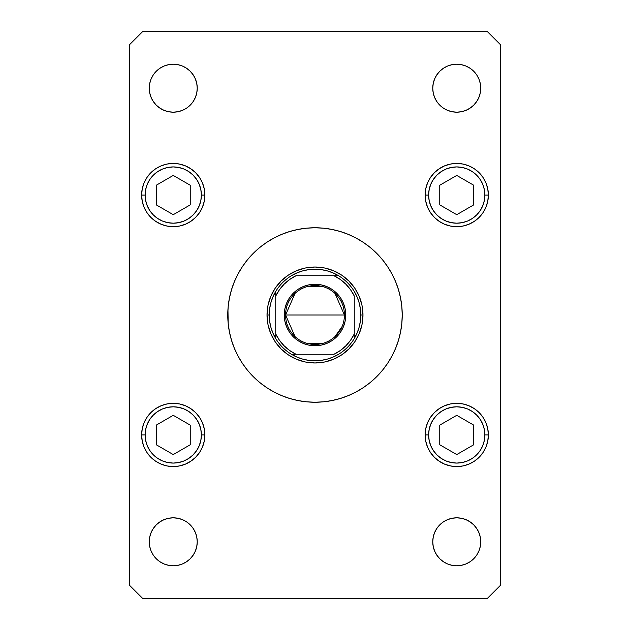 <?xml version="1.0" encoding="UTF-8"?>
<svg xmlns="http://www.w3.org/2000/svg" width="630" height="630" viewBox="0 0 630 630"><rect width="100%" height="100%" fill="white"/><g stroke="black" fill="none" stroke-linecap="round" stroke-linejoin="round"><path stroke-width="0.94" d="M281.075 281.075L288.343 275.105L296.643 270.672L305.637 267.947L315 267.025L324.363 267.947L333.357 270.672L341.657 275.105L348.925 281.075L354.895 288.343L359.328 296.643L362.053 305.637L362.974 315L362.053 324.363L359.328 333.357L354.895 341.657L348.925 348.925L341.657 354.895L333.357 359.328L324.363 362.053L315 362.974L305.637 362.053L296.643 359.328L288.343 354.895L281.075 348.925L275.105 341.657L270.672 333.357L267.947 324.363L267.025 315L267.947 305.637L270.672 296.643L275.105 288.343L281.075 281.075L288.343 275.105M238.077 273.861A87.231 87.231 0 0 0 227.769 315A87.231 87.231 0 0 1 315 227.769A87.231 87.231 0 0 1 402.231 315A87.231 87.231 0 0 0 391.923 273.861M387.56 266.584A87.231 87.231 0 0 0 363.416 242.44M356.139 238.077A87.231 87.231 0 0 0 273.861 238.077M266.584 242.44A87.231 87.231 0 0 0 242.44 266.584M436.803 555.124L434.59 550.982L433.219 546.478L432.763 541.8A23.987 23.987 0 0 1 456.75 517.813A23.987 23.987 0 0 1 480.737 541.8A23.987 23.987 0 0 1 456.75 565.787A23.987 23.987 0 0 1 432.763 541.8L433.219 537.122L434.59 532.618L436.803 528.476L439.787 524.837L443.425 521.853L447.568 519.64L452.072 518.269L456.75 517.813L461.428 518.269L465.932 519.64L470.074 521.853L473.713 524.837L476.697 528.476L478.91 532.618L480.28 537.122L480.737 541.8L480.28 546.478L478.91 550.982L476.697 555.124L473.713 558.763L470.074 561.747L465.932 563.96L461.428 565.331L456.75 565.787L452.072 565.331L447.568 563.96L443.425 561.747L439.787 558.763L436.803 555.124L434.59 550.982L433.219 546.478L432.763 541.8L433.219 537.122M202.466 182.96L204.262 188.89L204.868 195.056A31.618 31.618 0 0 1 173.25 226.682A31.618 31.618 0 0 1 141.632 195.056L142.238 188.89L144.034 182.96L146.955 177.487L150.893 172.699L155.681 168.769L161.146 165.84L167.084 164.044L173.25 163.438L179.416 164.044L185.354 165.84L190.819 168.769L195.607 172.699L199.545 177.487L202.466 182.96L204.262 188.89L204.868 195.056L204.262 201.23L202.466 207.16L199.545 212.625L195.607 217.421L190.819 221.35L185.354 224.272L179.416 226.068L173.25 226.682L167.084 226.068L161.146 224.272L155.681 221.35L150.893 217.421L146.955 212.625L144.034 207.16L142.238 201.23L141.632 195.056A31.618 31.618 0 0 1 173.25 163.438A31.618 31.618 0 0 1 204.868 195.056L204.262 201.23L202.466 207.16L199.545 212.625L195.607 217.421M427.534 207.16L425.738 201.23L425.132 195.056A31.618 31.618 0 0 1 456.75 163.438A31.618 31.618 0 0 1 488.368 195.056A31.618 31.618 0 0 1 456.75 226.682A31.618 31.618 0 0 1 425.132 195.056L425.738 188.89L427.534 182.96L430.455 177.487L434.393 172.699L439.181 168.769L444.646 165.84L450.584 164.044L456.75 163.438L462.916 164.044L468.854 165.84L474.319 168.769L479.107 172.699L483.045 177.487L485.966 182.96L487.762 188.89L488.368 195.056L487.762 201.23L485.966 207.16L483.045 212.625L479.107 217.421L474.319 221.35L468.854 224.272L462.916 226.068L456.75 226.682L450.584 226.068L444.646 224.272L439.181 221.35L434.393 217.421L430.455 212.625L427.534 207.16L425.738 201.23L425.132 195.056L425.738 188.89L427.534 182.96L430.455 177.487L434.393 172.699M427.534 447.04L425.738 441.11L425.132 434.944A31.618 31.618 0 0 1 456.75 403.318A31.618 31.618 0 0 1 488.368 434.944A31.618 31.618 0 0 1 456.75 466.562A31.618 31.618 0 0 1 425.132 434.944L425.738 428.77L427.534 422.84L430.455 417.375L434.393 412.579L439.181 408.649L444.646 405.728L450.584 403.932L456.75 403.318L462.916 403.932L468.854 405.728L474.319 408.649L479.107 412.579L483.045 417.375L485.966 422.84L487.762 428.77L488.368 434.944L487.762 441.11L485.966 447.04L483.045 452.513L479.107 457.301L474.319 461.231L468.854 464.16L462.916 465.956L456.75 466.562L450.584 465.956L444.646 464.16L439.181 461.231L434.393 457.301L430.455 452.513L427.534 447.04L425.738 441.11L425.132 434.944L425.738 428.77L427.534 422.84L430.455 417.375L434.393 412.579M202.466 422.84L204.262 428.77L204.868 434.944A31.618 31.618 0 0 1 173.25 466.562A31.618 31.618 0 0 1 141.632 434.944L142.238 428.77L144.034 422.84L146.955 417.375L150.893 412.579L155.681 408.649L161.146 405.728L167.084 403.932L173.25 403.318L179.416 403.932L185.354 405.728L190.819 408.649L195.607 412.579L199.545 417.375L202.466 422.84L204.262 428.77L204.868 434.944L204.262 441.11L202.466 447.04L199.545 452.513L195.607 457.301L190.819 461.231L185.354 464.16L179.416 465.956L173.25 466.562L167.084 465.956L161.146 464.16L155.681 461.231L150.893 457.301L146.955 452.513L144.034 447.04L142.238 441.11L141.632 434.944A31.618 31.618 0 0 1 173.25 403.318A31.618 31.618 0 0 1 204.868 434.944L204.262 441.11L202.466 447.04L199.545 452.513L195.607 457.301M193.197 74.876L195.41 79.018L196.78 83.522L197.237 88.2A23.987 23.987 0 0 1 173.25 112.187A23.987 23.987 0 0 1 149.263 88.2L149.72 83.522L151.09 79.018L153.303 74.876L156.287 71.237L159.925 68.253L164.068 66.04L168.572 64.669L173.25 64.213L177.928 64.669L182.432 66.04L186.574 68.253L190.213 71.237L193.197 74.876L195.41 79.018L196.78 83.522L197.237 88.2L196.78 92.878L195.41 97.382L193.197 101.524L190.213 105.163L186.574 108.147L182.432 110.36L177.928 111.73L173.25 112.187L168.572 111.73L164.068 110.36L159.925 108.147L156.287 105.163L153.303 101.524L151.09 97.382L149.72 92.878L149.263 88.2A23.987 23.987 0 0 1 173.25 64.213A23.987 23.987 0 0 1 197.237 88.2L196.78 92.878M436.803 101.524L434.59 97.382L433.219 92.878L432.763 88.2A23.987 23.987 0 0 1 456.75 64.213A23.987 23.987 0 0 1 480.737 88.2A23.987 23.987 0 0 1 456.75 112.187A23.987 23.987 0 0 1 432.763 88.2L433.219 83.522L434.59 79.018L436.803 74.876L439.787 71.237L443.425 68.253L447.568 66.04L452.072 64.669L456.75 64.213L461.428 64.669L465.932 66.04L470.074 68.253L473.713 71.237L476.697 74.876L478.91 79.018L480.28 83.522L480.737 88.2L480.28 92.878L478.91 97.382L476.697 101.524L473.713 105.163L470.074 108.147L465.932 110.36L461.428 111.73L456.75 112.187L452.072 111.73L447.568 110.36L443.425 108.147L439.787 105.163L436.803 101.524L434.59 97.382L433.219 92.878L432.763 88.2L433.219 83.522M193.197 528.476L195.41 532.618L196.78 537.122L197.237 541.8A23.987 23.987 0 0 1 173.25 565.787A23.987 23.987 0 0 1 149.263 541.8L149.72 537.122L151.09 532.618L153.303 528.476L156.287 524.837L159.925 521.853L164.068 519.64L168.572 518.269L173.25 517.813L177.928 518.269L182.432 519.64L186.574 521.853L190.213 524.837L193.197 528.476L195.41 532.618L196.78 537.122L197.237 541.8L196.78 546.478L195.41 550.982L193.197 555.124L190.213 558.763L186.574 561.747L182.432 563.96L177.928 565.331L173.25 565.787L168.572 565.331L164.068 563.96L159.925 561.747L156.287 558.763L153.303 555.124L151.09 550.982L149.72 546.478L149.263 541.8A23.987 23.987 0 0 1 173.25 517.813A23.987 23.987 0 0 1 197.237 541.8L196.78 546.478M142.719 598.5L487.281 598.5L500.362 585.412L500.362 44.588L487.281 31.5L142.719 31.5L129.638 44.588L129.638 585.412L142.719 598.5L487.281 598.5L500.362 585.412L500.362 44.588L487.281 31.5L142.719 31.5L129.638 44.588L129.638 585.412L142.719 598.5M391.923 356.139A87.231 87.231 0 0 0 402.231 315L402.042 320.702M402.231 315L401.814 306.448L400.554 297.982L398.475 289.682L395.593 281.618L391.931 273.877L387.529 266.537L382.434 259.662L387.529 266.537L382.434 259.662L376.685 253.315L382.434 259.662L376.685 253.315L370.338 247.566L363.463 242.471L356.123 238.069L348.382 234.407L340.318 231.525L332.018 229.446L323.552 228.186L315 227.769L306.448 228.186L297.982 229.446L289.682 231.525L281.618 234.407L273.877 238.069L266.537 242.471L259.662 247.566L253.315 253.315L247.566 259.662L253.315 253.315L247.566 259.662L242.471 266.537L247.566 259.662L242.471 266.537L238.069 273.877L234.407 281.618L231.525 289.682L229.446 297.982L228.186 306.448L227.769 315A87.231 87.231 0 0 0 315 402.231A87.231 87.231 0 0 0 402.231 315L401.814 323.552L400.554 332.018L398.475 340.318L395.593 348.382L391.931 356.123L387.529 363.463L382.434 370.338L387.529 363.463L382.434 370.338L376.685 376.685L382.434 370.338L376.685 376.685L370.338 382.434L363.463 387.529L356.123 391.931L348.382 395.593L340.318 398.475L332.018 400.554L323.552 401.814L315 402.231L306.448 401.814L297.982 400.554L289.682 398.475L281.618 395.593L273.877 391.931L266.537 387.529L259.662 382.434L253.315 376.685L247.566 370.338L242.471 363.463L247.566 370.338L242.471 363.463L238.069 356.123L234.407 348.382L231.525 340.318L229.446 332.018L228.186 323.552L227.958 309.298M253.315 376.685L247.566 370.338L253.315 376.685M168.572 518.269L173.25 517.813L177.928 518.269M182.432 519.64L186.574 521.853M193.197 555.124L190.213 558.763L186.574 561.747L182.432 563.96L177.928 565.331L173.25 565.787L168.572 565.331M436.803 74.876L439.787 71.237L443.425 68.253L447.568 66.04L452.072 64.669L456.75 64.213L461.428 64.669M461.428 111.73L456.75 112.187L452.072 111.73M447.568 110.36L443.425 108.147M168.572 64.669L173.25 64.213L177.928 64.669M182.432 66.04L186.574 68.253M193.197 101.524L190.213 105.163L186.574 108.147L182.432 110.36L177.928 111.73L173.25 112.187L168.572 111.73M142.238 428.77L144.034 422.84M173.25 403.318L179.416 403.932M195.607 412.579L199.545 417.375M179.416 465.956L173.25 466.562M450.584 403.932L456.75 403.318M487.762 441.11L485.966 447.04M456.75 466.562L450.584 465.956M434.393 457.301L430.455 452.513M450.584 164.044L456.75 163.438M487.762 201.23L485.966 207.16M456.75 226.682L450.584 226.068M434.393 217.421L430.455 212.625M142.238 188.89L144.034 182.96M173.25 163.438L179.416 164.044M195.607 172.699L199.545 177.487M179.416 226.068L173.25 226.682M436.803 528.476L439.787 524.837L443.425 521.853L447.568 519.64L452.072 518.269L456.75 517.813L461.428 518.269M461.428 565.331L456.75 565.787L452.072 565.331M447.568 563.96L443.425 561.747M227.769 315A87.231 87.231 0 0 0 238.077 356.139M242.44 363.416A87.231 87.231 0 0 0 266.584 387.56M273.861 391.923A87.231 87.231 0 0 0 356.139 391.923M363.416 387.56A87.231 87.231 0 0 0 387.56 363.416M348.925 281.075L354.895 288.343M348.925 348.925L341.657 354.895M281.075 348.925L275.105 341.657M333.357 270.672L324.363 267.947M275.105 288.343L270.672 296.643L267.947 305.637L267.025 315L269.207 315A45.793 45.793 0 0 1 275.743 291.414L272.924 296.919L270.868 302.762L269.624 308.826L269.207 315L269.624 321.174L270.868 327.238L272.924 333.081L275.743 338.586A45.793 45.793 0 0 1 269.207 315L267.025 315A47.974 47.974 0 0 1 315 267.025A47.974 47.974 0 0 1 362.974 315A47.974 47.974 0 0 0 315 267.025A47.974 47.974 0 0 0 267.025 315A47.974 47.974 0 0 0 315 362.974A47.974 47.974 0 0 0 362.974 315A47.974 47.974 0 0 1 315 362.974A47.974 47.974 0 0 1 267.025 315M296.643 359.328L305.637 362.053M359.328 333.357L362.053 324.363M428.62 434.944A28.129 28.129 0 0 1 456.75 406.807A28.129 28.129 0 0 1 484.88 434.944L488.368 434.944L484.88 434.944L484.344 440.433L482.738 445.709L480.139 450.568L476.642 454.836L472.382 458.333L467.515 460.932L462.239 462.53L456.75 463.074L451.261 462.53L445.985 460.932L441.118 458.333L436.858 454.836L433.361 450.568L430.762 445.709L429.156 440.433L428.62 434.944L429.156 429.455L430.762 424.179L433.361 419.312L436.858 415.052L441.118 411.555L445.985 408.949L451.261 407.35L456.75 406.807L462.239 407.35L467.515 408.949L472.382 411.555L476.642 415.052L480.139 419.312L482.738 424.179L484.344 429.455L484.88 434.944A28.129 28.129 0 0 1 456.75 463.074A28.129 28.129 0 0 1 428.62 434.944L425.132 434.944L428.62 434.944M439.756 425.132L439.756 444.756L456.75 454.569L473.744 444.756L473.744 425.132L456.75 415.312L439.756 425.132L456.75 415.312L473.744 425.132L473.744 444.756L456.75 454.569L439.756 444.756L439.756 425.132M428.62 195.056A28.129 28.129 0 0 1 456.75 166.926A28.129 28.129 0 0 1 484.88 195.056L488.368 195.056L484.88 195.056L484.344 200.545L482.738 205.821L480.139 210.688L476.642 214.948L472.382 218.445L467.515 221.051L462.239 222.65L456.75 223.193L451.261 222.65L445.985 221.051L441.118 218.445L436.858 214.948L433.361 210.688L430.762 205.821L429.156 200.545L428.62 195.056L429.156 189.567L430.762 184.291L433.361 179.432L436.858 175.164L441.118 171.667L445.985 169.068L451.261 167.47L456.75 166.926L462.239 167.47L467.515 169.068L472.382 171.667L476.642 175.164L480.139 179.432L482.738 184.291L484.344 189.567L484.88 195.056A28.129 28.129 0 0 1 456.75 223.193A28.129 28.129 0 0 1 428.62 195.056L425.132 195.056L428.62 195.056M439.756 185.244L439.756 204.868L456.75 214.688L473.744 204.868L473.744 185.244L456.75 175.431L439.756 185.244L456.75 175.431L473.744 185.244L473.744 204.868L456.75 214.688L439.756 204.868L439.756 185.244M145.12 434.944A28.129 28.129 0 0 1 173.25 406.807A28.129 28.129 0 0 1 201.38 434.944L204.868 434.944L201.38 434.944L200.844 440.433L199.237 445.709L196.639 450.568L193.142 454.836L188.882 458.333L184.015 460.932L178.739 462.53L173.25 463.074L167.761 462.53L162.485 460.932L157.618 458.333L153.358 454.836L149.861 450.568L147.262 445.709L145.656 440.433L145.12 434.944L145.656 429.455L147.262 424.179L149.861 419.312L153.358 415.052L157.618 411.555L162.485 408.949L167.761 407.35L173.25 406.807L178.739 407.35L184.015 408.949L188.882 411.555L193.142 415.052L196.639 419.312L199.237 424.179L200.844 429.455L201.38 434.944A28.129 28.129 0 0 1 173.25 463.074A28.129 28.129 0 0 1 145.12 434.944L141.632 434.944L145.12 434.944M156.256 425.132L156.256 444.756L173.25 454.569L190.244 444.756L190.244 425.132L173.25 415.312L156.256 425.132L173.25 415.312L190.244 425.132L190.244 444.756L173.25 454.569L156.256 444.756L156.256 425.132M145.12 195.056A28.129 28.129 0 0 1 173.25 166.926A28.129 28.129 0 0 1 201.38 195.056L204.868 195.056L201.38 195.056L200.844 200.545L199.237 205.821L196.639 210.688L193.142 214.948L188.882 218.445L184.015 221.051L178.739 222.65L173.25 223.193L167.761 222.65L162.485 221.051L157.618 218.445L153.358 214.948L149.861 210.688L147.262 205.821L145.656 200.545L145.12 195.056L145.656 189.567L147.262 184.291L149.861 179.432L153.358 175.164L157.618 171.667L162.485 169.068L167.761 167.47L173.25 166.926L178.739 167.47L184.015 169.068L188.882 171.667L193.142 175.164L196.639 179.432L199.237 184.291L200.844 189.567L201.38 195.056A28.129 28.129 0 0 1 173.25 223.193A28.129 28.129 0 0 1 145.12 195.056L141.632 195.056L145.12 195.056M156.256 185.244L156.256 204.868L173.25 214.688L190.244 204.868L190.244 185.244L173.25 175.431L156.256 185.244L173.25 175.431L190.244 185.244L190.244 204.868L173.25 214.688L156.256 204.868L156.256 185.244M295.076 336.672L285.563 315A29.437 29.437 0 0 0 315 344.437A29.437 29.437 0 0 0 344.437 315L345.752 315A30.752 30.752 0 0 1 315 345.752A30.752 30.752 0 0 1 284.248 315L344.437 315A29.437 29.437 0 0 1 315 344.437A29.437 29.437 0 0 1 285.563 315L295.076 293.328M342.082 326.545L334.924 336.672M322.434 343.484L307.566 343.484M275.743 338.586L275.743 334.01A43.612 43.612 0 0 0 295.99 354.257L334.01 354.257A43.612 43.612 0 0 0 354.257 334.01L354.257 295.99A43.612 43.612 0 0 0 334.01 275.743L295.99 275.743A43.612 43.612 0 0 0 275.743 295.99L275.743 334.01L279.46 340.279L284.161 345.839L289.721 350.54L295.99 354.257L291.414 354.257A45.793 45.793 0 0 1 275.743 338.586A45.793 45.793 0 0 0 291.414 354.257L334.01 354.257L340.279 350.54L345.839 345.839L350.54 340.279L354.257 334.01L354.257 338.586A45.793 45.793 0 0 1 291.414 354.257L296.919 357.076L302.762 359.132L308.826 360.376L315 360.793L321.174 360.376L327.238 359.132L333.081 357.076L338.586 354.257A45.793 45.793 0 0 0 354.257 338.586L357.076 333.081L359.132 327.238L360.376 321.174L360.793 315A45.793 45.793 0 0 1 354.257 338.586L354.257 295.99L350.54 289.721L345.839 284.161L340.279 279.46L334.01 275.743L338.586 275.743A45.793 45.793 0 0 1 360.793 315L360.376 308.826L359.132 302.762L357.076 296.919L354.257 291.414A45.793 45.793 0 0 0 338.586 275.743L295.99 275.743L289.721 279.46L284.161 284.161L279.46 289.721L275.743 295.99L275.743 291.414A45.793 45.793 0 0 1 338.586 275.743L333.081 272.924L327.238 270.868L321.174 269.624L315 269.207L308.826 269.624L302.762 270.868L296.919 272.924L291.414 275.743A45.793 45.793 0 0 0 275.743 291.414L275.743 337.735M360.793 315L362.974 315L360.793 315M354.257 291.414L354.257 292.265M291.414 275.743L292.265 275.743M338.586 354.257L337.735 354.257M345.752 315L345.161 321.001L343.405 326.765L340.57 332.081L336.743 336.743L332.081 340.57L326.765 343.405L321.001 345.161L315 345.752L308.999 345.161L303.235 343.405L297.919 340.57L293.257 336.743L289.43 332.081L286.595 326.765L284.839 321.001L284.248 315L284.839 308.999L286.595 303.235L289.43 297.919L293.257 293.257L297.919 289.43L303.235 286.595L308.999 284.839L315 284.248L321.001 284.839L326.765 286.595L332.081 289.43L336.743 293.257L340.57 297.919L343.405 303.235L345.161 308.999L345.752 315L285.563 315A29.437 29.437 0 0 1 315 285.563A29.437 29.437 0 0 1 344.437 315A29.437 29.437 0 0 0 315 285.563A29.437 29.437 0 0 0 285.563 315L284.248 315A30.752 30.752 0 0 1 315 284.248A30.752 30.752 0 0 1 345.752 315M307.566 286.516L322.434 286.516M334.924 293.328L344.437 315"/></g></svg>
